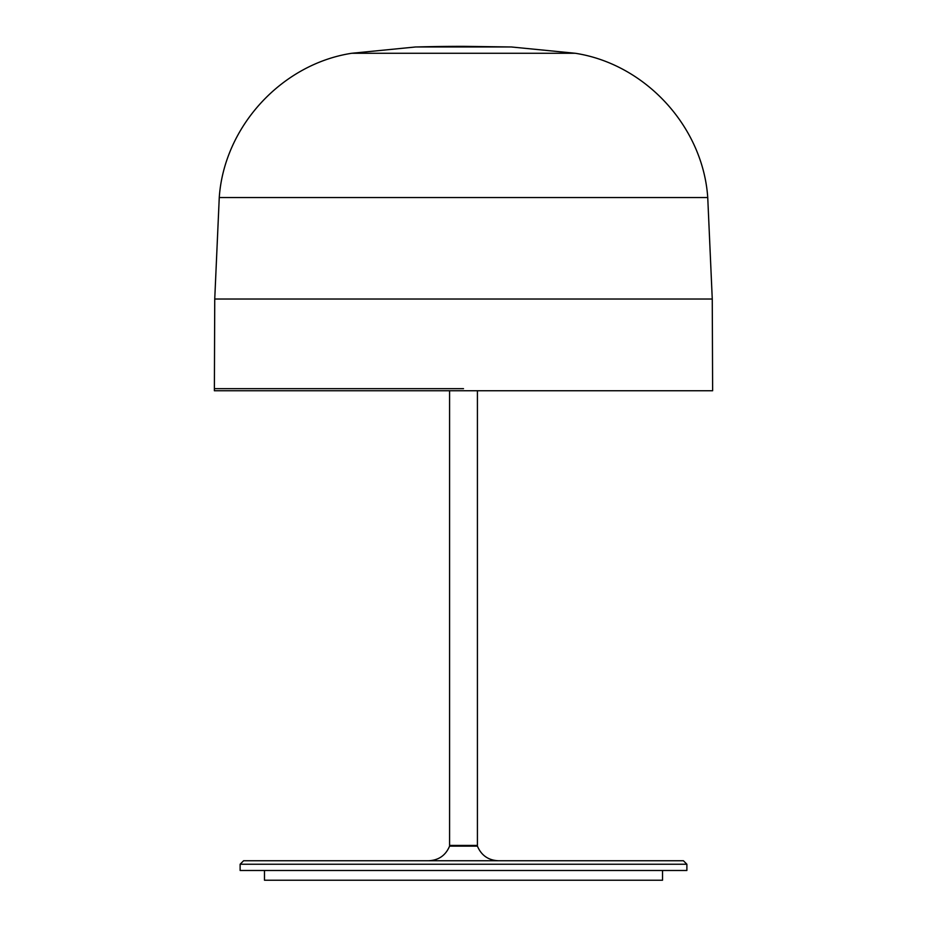 <?xml version="1.0" encoding="UTF-8"?>
<svg xmlns="http://www.w3.org/2000/svg" width="927" height="927" viewBox="0 0 927 927"><rect width="100%" height="100%" fill="white"/><g stroke="black" fill="none" stroke-linecap="round" stroke-linejoin="round"><path stroke-width="1.39" d="M662.527 870.488L662.527 880.233L264.485 880.233L264.485 870.488M686.884 864.231L683.396 860.743L243.604 860.743L240.128 864.231L240.128 870.488L686.884 870.488L686.884 864.231L240.128 864.231M498.645 860.743L428.367 860.743M428.714 860.743C438.726 860.244 445.69 855.378 449.583 846.131L477.417 846.131C481.322 855.378 488.286 860.244 498.297 860.743M477.417 390.754L477.417 845.436L449.583 845.436L449.583 390.754M463.5 388.668L214.357 388.668L463.5 388.668M712.631 390.754L214.38 390.754L214.74 299.027L712.26 299.027L712.631 390.754M661.832 880.233L265.18 880.233M416.2 46.976A1832.181 1810.79 90 0 1 463.5 46.35L415.609 46.976L511.403 46.976L575.319 53.279C645.459 64.125 702.921 126.721 707.741 197.532L712.26 299.027M214.74 299.027L219.259 197.532L707.741 197.532M219.259 197.532C224.079 126.721 281.541 64.125 351.692 53.279L575.319 53.279M450.974 845.436L450.974 846.131M476.026 845.436L476.026 846.131M351.692 53.279L415.609 46.976M511.403 46.976L463.5 46.35"/></g></svg>
